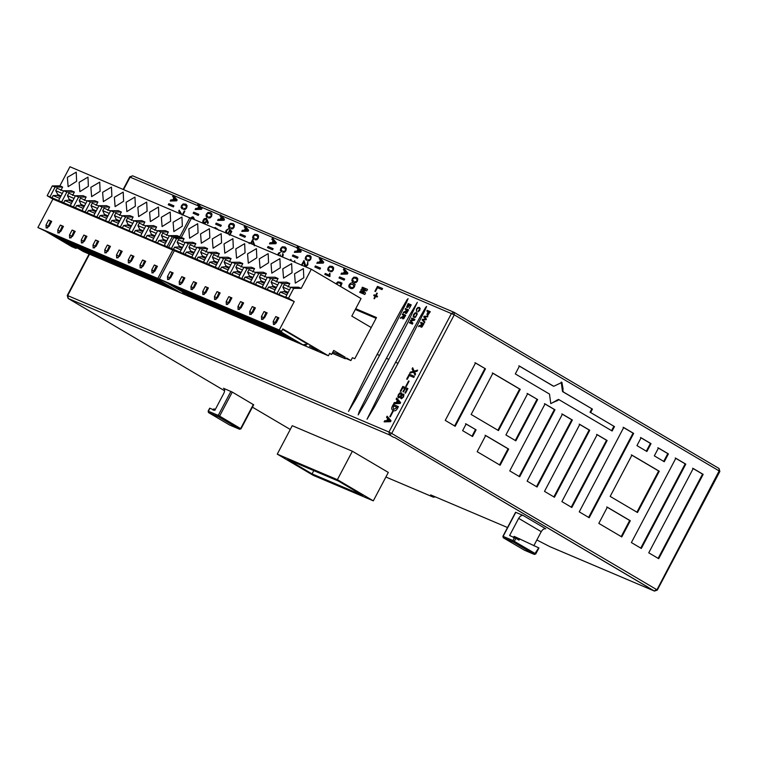 <?xml version="1.0" encoding="UTF-8"?>
<svg xmlns="http://www.w3.org/2000/svg" width="758" height="758" viewBox="0 0 758 758"><rect width="100%" height="100%" fill="white"/><g stroke="black" fill="none" stroke-linecap="round" stroke-linejoin="round"><path stroke-width="1.14" d="M393.203 410.533C391.488 409.69 391.251 408.192 392.464 406.051L393.317 404.44L398.405 406.601L397.562 408.211C396.406 410.542 394.946 411.31 393.203 410.533L392.777 410.315M393.8 409.396L397.268 407.453L393.307 405.767L393.374 409.187M329.379 275.211L329.465 273.335L330.024 273.572L329.891 276.585L324.775 274.415L325.267 273.467L329.379 275.211M328.887 271.231L327.683 269.791L328.1 267.887L329.711 266.191L332.516 266.437L333.662 267.839L333.293 270.151L331.89 271.667L330.166 271.715L330.715 270.672L331.871 270.758L332.724 269.905L332.866 268.493L331.454 267.337L329.711 267.148L328.669 268.124L328.479 269.204L329.465 270.142L328.887 271.231M301.352 265.224L304.005 260.496M303.996 260.487L305.663 265.707L307.227 264.731L307.786 261.87L307.881 264.807L305.654 266.835M304.896 266.513L303.683 262.041L301.892 265.452M306.393 260.297L305.19 258.857L305.607 256.943L307.208 255.247L310.022 255.493L311.168 256.905L310.799 259.208L309.397 260.724L307.672 260.78L308.222 259.738L309.378 259.823L310.23 258.971L310.373 257.549L308.961 256.394L307.217 256.213L306.175 257.189L305.986 258.27L306.971 259.208L306.393 260.297M277.419 254.849L278.878 252.831L280.318 252.405L278.006 255.095M279.759 255.834L280.488 254.849L280.479 256.147M282.023 256.801L282.8 253.57L283.284 254.735L282.582 257.038M281.512 251.808L280.299 250.367L280.725 248.463L282.327 246.767L285.131 247.013L286.287 248.416L285.908 250.718L284.506 252.243L282.781 252.291L283.331 251.249L284.496 251.334L285.34 250.481L285.491 249.069L284.07 247.913L282.336 247.724L281.284 248.7L281.104 249.78L282.08 250.718L281.512 251.808M253.816 239.357L252.613 237.917L253.03 236.013L254.641 234.317L257.445 234.554L258.592 235.965L258.222 238.268L256.82 239.784L255.095 239.841L255.645 238.798L256.801 238.884L257.654 238.031L257.796 236.61L256.384 235.463L254.641 235.274L253.598 236.25L253.409 237.33L254.394 238.268L253.816 239.357M225.401 232.763L226.092 230.366L228.603 228.708L226.813 230.385L226.358 232.649L227.788 233.085L228.556 232.46L229.702 229.466L231.787 231.446L229.816 235.188M229.276 234.961L230.877 231.929L229.845 230.915L228.035 233.871M229.674 228.404L228.461 226.964L228.888 225.06L230.489 223.364L233.293 223.61L234.449 225.022L234.07 227.324L232.668 228.84L230.953 228.897L231.503 227.855L232.659 227.94L233.511 227.078L233.654 225.666L232.242 224.51L230.498 224.321L229.456 225.297L229.267 226.377L230.252 227.315L229.674 228.404M203.409 223.421L202.68 221.961L203.135 220.303L204.234 218.74L206.451 218.257L208.336 222.539L207.758 223.629L206.839 220.805L205.712 222.814L203.769 223.572M204.698 219.308L203.457 221.62L204.158 222.501L205.333 222.274L206.214 221.023L205.882 219.242L204.698 219.308M207.18 217.47L205.968 216.03L206.394 214.116L207.995 212.429L210.8 212.666L211.956 214.078L211.577 216.381L210.174 217.897L208.45 217.953L209 216.911L210.165 216.996L211.018 216.144L211.16 214.722L209.739 213.576L208.005 213.386L206.962 214.362L206.773 215.443L207.749 216.381L207.18 217.47M180.65 213.756L178.68 211.217L179.229 210.174L182.147 215.064L184.298 210.989L184.829 211.217L182.972 214.741M182.29 208.981L181.086 207.54L181.503 205.636L183.114 203.94L185.918 204.186L187.074 205.589L186.695 207.9L185.293 209.416L183.569 209.464L184.118 208.422L185.274 208.507L186.127 207.654L186.269 206.242L184.857 205.086L183.114 204.897L182.072 205.873L181.882 206.953L182.868 207.891L182.29 208.981M353.038 282.184L351.826 280.744L352.252 278.83L353.853 277.134L356.658 277.381L357.814 278.792L357.435 281.095L356.033 282.611L354.308 282.668L354.858 281.625L356.014 281.711L356.866 280.858L357.018 279.437L355.597 278.29L353.853 278.101L352.811 279.077L352.631 280.157L353.607 281.095L353.038 282.184M316.323 272.198L316.891 272.529M290.2 260.269L290.873 259.264L291.366 260.771M294.331 262.031L294.663 260.648L295.127 262.363M214.021 227.921L215.48 227.485L215.139 228.404M216.096 229.02L216.58 228.243L218.664 230.224M190.599 218.096L192.324 216.873L193.356 217.053M193.328 217.034L194.702 219.716M193.281 219.119L192.532 217.916L191.149 218.427M419.335 307.407L420.159 308.553L419.695 310.42L417.753 311.983L419.657 308.885L418.984 308.089L417.781 308.118L416.862 309.131L416.445 311.529L416.483 309.037L417.895 307.473L419.525 307.502M419.657 308.885L418.984 308.089M413.991 317.488L413.176 316.323L413.631 314.437L414.996 312.912L416.455 312.732L417.317 313.907L415.507 317.318L413.811 317.403M414.967 313.509L413.679 315.944L414.351 316.806L415.536 316.73L416.824 314.305L416.085 313.414L414.967 313.509M413.679 315.944L414.351 316.806M412.418 324.092L409.311 322.766L409.633 322.141L412.238 323.249L410.391 320.71L410.703 320.122L414.105 319.829L411.461 318.682L411.793 318.057L414.901 319.383L414.389 320.359L410.978 320.634L412.883 323.221L412.418 324.092M427.161 310.373L430.279 311.69L427.872 315.129L426.925 314.352L428.081 311.566L426.82 311.026L427.161 310.373M427.389 315.091L426.925 314.352M429.559 312.192L428.45 311.718L427.73 314.399L429.559 312.192M424.868 321.951L424.518 322.614L422.13 319.923L422.452 319.298L425.835 319.26L423.722 316.901L424.073 316.238L427.882 316.247L427.531 316.91L424.328 316.749L426.403 319.042L425.987 319.838L422.727 319.8L424.868 321.951M419.875 326.167L418.568 326.67L419.003 325.845L420.88 325.049L421.903 323.543L420.529 322.955L420.87 322.302L423.987 323.628L421.969 327.03L421.05 327.219L420.946 325.476L419.875 326.167M421.05 327.219L420.671 326.622M423.296 324.14L422.272 323.704L421.41 326.546L423.296 324.14M406.544 307.407L408.117 303.551L411.234 304.868L409.348 308.449L410.523 305.37L409.566 304.962L407.757 307.549L409.197 304.811L408.145 304.356L406.544 307.407M404.488 312.41L403.18 312.921L403.616 312.088L405.492 311.301L406.515 309.795L405.132 309.207L405.483 308.553L408.6 309.87L406.572 313.272L405.663 313.471L405.539 311.718L404.488 312.41M405.663 313.471L405.274 312.874M407.908 310.382L406.875 309.946L406.013 312.789L407.908 310.382M401.645 317.791L400.347 318.294L400.783 317.469L402.65 316.683L403.673 315.167L402.299 314.589L402.65 313.935L405.757 315.252L403.739 318.654L402.82 318.843L402.716 317.1L401.645 317.791M402.82 318.843L402.441 318.256M405.075 315.764L404.042 315.328L403.18 318.171L405.075 315.764M384.126 421.865L384.723 420.728L386.656 420.737L387.755 418.653L386.523 417.317L387.12 416.18L391.024 420.737L390.531 421.685L384.126 421.865M387.347 420.737L389.612 420.662L388.191 419.127L387.347 420.737M389.801 416.625L392.653 411.224L393.127 411.433L390.285 416.824L389.801 416.625M393.715 403.682L394.312 402.545L396.245 402.555L397.344 400.47L396.112 399.134L396.709 397.997L400.612 402.555L400.11 403.502L393.715 403.682M396.936 402.555L399.201 402.47L397.779 400.944L396.936 402.555M401.295 392.758L401.901 394.52L402.754 393.961L403.938 394.378L403.635 396.822L401.569 398.727L400.755 398.348L400.594 396.927L398.594 397.874L397.798 396.69L398.386 394.681L399.864 392.843L401.399 392.815M398.689 396.519C400.432 396.87 401.143 395.941 400.811 393.743C399.513 393.629 398.812 394.558 398.689 396.519L399.011 396.87M403.048 394.89C401.475 395.344 401.02 396.282 401.664 397.694C403.171 397.021 403.635 396.093 403.048 394.89L403.123 394.927M400.281 391.223L402.83 386.4L407.918 388.56L405.502 393.156L404.933 392.909L406.781 389.404L405.198 388.74L403.502 391.962L402.934 391.715L404.639 388.494L402.82 387.726L400.849 391.469L400.281 391.223M405.786 386.315L408.628 380.923L409.102 381.122L406.26 386.523L405.786 386.315M406.676 379.104L409.273 374.177L414.361 376.338L413.783 377.427L409.263 375.513L407.236 379.341L406.676 379.104M409.765 373.23L410.362 372.093L413.299 371.373L412.068 368.871L412.665 367.744L414.171 371.107L417.63 370.141L417.033 371.278L414.465 371.865L415.583 374.026L414.986 375.163L413.622 372.15L409.765 373.23M249.126 243.621L249.6 242.721L250.737 243.204L252.66 239.556L254.622 245.09L254.252 245.8M251.239 243.422L253.589 244.417L252.641 240.769L251.239 243.422M373.969 298.548L375.191 296.226L373.732 295.611L374.158 294.805L375.617 295.421L376.84 293.1L377.323 293.308L376.101 295.629L377.56 296.245L377.133 297.051L375.674 296.425L374.452 298.747L373.969 298.548M374.888 291.29L377.484 286.363L382.572 288.523L382.004 289.613L377.475 287.689L375.447 291.527L374.888 291.29M359.709 292.313L360.202 291.366L363.84 292.91L360.855 290.134L361.253 289.376L365.489 289.783L361.898 288.144L362.4 287.206L367.497 289.366L366.72 290.835L362.807 290.447L365.574 293.014L364.797 294.483L359.709 292.313M353.436 283.397C356.781 284.269 353.418 290.589 350.082 288.087C346.482 286.126 351.504 280.972 353.436 283.397L355.218 284.43M353.086 284.468C349.599 284.051 348.813 284.97 350.717 287.225C353.541 288.04 354.327 287.121 353.086 284.468L352.925 284.364M335.898 283.729L337.879 281.834L340.56 282.308L341.669 284.259L340.683 286.552M340.067 286.192L340.863 284.345L339.802 283.141L338.456 282.715L336.476 284.07M339.006 277.968L339.584 276.878L344.682 279.039L344.104 280.128L339.006 277.968M340.986 274.225L341.583 273.088L343.507 273.098L344.606 271.013L343.383 269.677L343.98 268.54L347.884 273.098L347.382 274.045L340.986 274.225M344.198 273.098L346.463 273.022L345.051 271.487L344.198 273.098M314.864 267.024L315.442 265.935L320.53 268.095L319.961 269.185L314.864 267.024M316.835 263.282L317.441 262.145L319.364 262.154L320.463 260.07L319.232 258.734L319.838 257.597L323.742 262.154L323.24 263.102L316.835 263.282M320.056 262.154L322.321 262.069L320.909 260.544L320.056 262.154M292.37 256.081L292.948 254.991L298.036 257.151L297.468 258.241L292.37 256.081M297.335 246.653L301.239 251.211L300.746 252.158L294.341 252.338L294.938 251.201L296.871 251.211L297.97 249.126L296.738 247.79L297.335 246.653L298.87 247.563M297.562 251.211L299.827 251.135L298.406 249.6L297.562 251.211M267.489 247.591L268.057 246.502L273.155 248.671L272.577 249.761L267.489 247.591M269.46 243.858L270.056 242.721L271.98 242.721L273.079 240.637L271.857 239.31L272.454 238.173L276.357 242.731L275.855 243.678L269.46 243.858M272.672 242.731L274.946 242.645L273.524 241.12L272.672 242.731M239.348 238.685L240.172 239.026M239.793 235.141L240.371 234.051L245.459 236.212L244.891 237.301L239.793 235.141M241.764 231.398L242.371 230.261L244.294 230.271L245.393 228.186L244.161 226.85L244.768 225.723L248.671 230.271L248.169 231.218L241.764 231.398M244.986 230.271L247.25 230.195L245.838 228.67L244.986 230.271M215.651 224.197L216.219 223.108L221.317 225.268L220.739 226.358L215.651 224.197M217.622 220.455L218.219 219.318L220.152 219.327L221.251 217.243L220.019 215.907L220.616 214.77L224.52 219.327L224.027 220.275L217.622 220.455M220.843 219.327L223.108 219.252L221.687 217.717L220.843 219.327M193.157 213.254L193.726 212.164L198.823 214.325L198.245 215.414L193.157 213.254M198.122 203.836L202.026 208.384L201.524 209.331L195.128 209.511L195.725 208.374L197.658 208.384L198.757 206.299L197.525 204.963L198.122 203.836L199.657 204.736M198.34 208.384L200.614 208.308L199.193 206.782L198.34 208.384M168.267 204.774L168.844 203.684L173.933 205.844L173.364 206.934L168.267 204.774M170.237 201.031L170.844 199.894L172.767 199.904L173.866 197.819L172.635 196.483L173.241 195.346L177.145 199.904L176.642 200.851L170.237 201.031M173.459 199.904L175.723 199.818L174.312 198.293L173.459 199.904M206.015 303.655L86.109 252.736M172.227 236.828L169.451 235.653L177.002 235.605L179.779 236.78L172.227 236.828L167.054 246.634L172.796 250.017L157.806 278.451L160.099 279.806L155.03 277.655L181.437 293.223L177.4 291.508L150.994 275.94L143.281 272.662L169.697 288.229L165.651 286.515L139.245 270.947L131.532 267.678L157.948 283.246L153.912 281.531L127.496 265.963L119.792 262.685L146.199 278.252L142.163 276.537L115.747 260.97L108.043 257.701L134.45 273.268L130.414 271.554L104.007 255.986L96.294 252.708L122.701 268.275L118.665 266.56L92.258 250.993L84.545 247.724L110.962 263.291L106.916 261.576L80.509 246.009L72.806 242.731L99.213 258.298L95.176 256.583L68.76 241.016L61.057 237.747L87.464 253.314L83.427 251.599L57.011 236.032L49.308 232.763L75.715 248.321L71.678 246.606L45.272 231.048L37.9 227.533L52.889 199.098L47.148 195.716L52.321 185.909L59.873 185.862L69.954 166.751L191.3 218.512M59.873 185.862L62.649 187.046L60.839 190.476M169.451 235.653L164.278 245.459L166.192 246.587L58.555 200.567L63.729 190.76L71.28 190.713L74.388 192.03L72.578 195.46M73.422 206.877L78.586 197.071L75.478 195.744L83.029 195.697L86.137 197.023L84.328 200.453M85.171 211.861L90.335 202.054L87.217 200.737L94.769 200.69L97.886 202.007L96.077 205.437M96.91 216.854L102.084 207.048L98.966 205.721L106.518 205.674L109.635 207L107.826 210.43M108.659 221.838L113.833 212.032L110.715 210.715L118.267 210.667L121.384 211.984L119.575 215.414M120.408 226.822L125.572 217.025L122.464 215.698L130.016 215.651L133.124 216.977L131.314 220.407M132.157 231.815L137.321 222.009L134.213 220.692L141.755 220.635L144.873 221.961L143.063 225.391M143.897 236.799L149.07 227.002L145.953 225.676L153.504 225.628L156.622 226.955L154.812 230.385M155.646 241.793L160.819 231.986L157.702 230.659L165.253 230.612L168.371 231.939L166.561 235.368M179.779 236.78L189.86 217.66M67.377 177.353L76.226 172.142L76.624 181.285L68.125 186.667L67.377 177.353M79.126 182.346L79.874 191.66L88.373 186.269L87.975 177.126L79.126 182.346M90.875 187.33L91.623 196.644L100.122 191.262L99.724 182.119L90.875 187.33M102.614 192.314L103.363 201.637L111.871 196.246L111.473 187.103L102.614 192.314M114.363 197.307L115.112 206.621L123.611 201.23L123.222 192.096L114.363 197.307M126.112 202.291L126.861 211.615L135.36 206.223L134.962 197.08L126.112 202.291M137.861 207.285L138.61 216.599L147.109 211.207L146.711 202.073L137.861 207.285M149.61 212.268L150.349 221.592L158.858 216.201L158.46 207.057L149.61 212.268M173.099 222.246L173.847 231.569L182.346 226.178L181.958 217.034L173.099 222.246M161.35 217.262L162.098 226.576L170.607 221.184L170.209 212.05L161.35 217.262M90.363 253.75L88.866 253.115M102.112 258.734L100.615 258.099M113.852 263.727L112.364 263.092M125.601 268.711L124.104 268.076M137.35 273.704L135.853 273.07M149.099 278.688L147.602 278.053M160.838 283.681L159.351 283.047M172.587 288.665L171.1 288.031M183.256 292.967L184.677 293.801L182.839 293.024M37.9 227.533L157.806 278.451M172.796 250.017L52.889 199.098M151.761 269.886L154.338 264.978L157.427 266.295L154.84 271.193L152.007 272.994L151.761 269.886L153.675 271.013L156.252 266.115L157.285 266.551M143.091 266.21L140.145 267.944L140.012 264.893L142.599 259.994L145.678 261.302L143.091 266.21M131.342 261.216L128.396 262.96L128.263 259.909L130.85 255.01L133.929 256.318L131.342 261.216M119.603 256.232L116.647 257.966L116.514 254.915L119.101 250.017L122.18 251.324L119.603 256.232M107.854 251.239L104.898 252.983L104.765 249.932L107.352 245.033L110.441 246.341L107.854 251.239M96.105 246.255L93.158 247.989L93.026 244.948L95.603 240.04L98.692 241.347L96.105 246.255M84.356 241.262L81.409 243.005L81.277 239.954L83.863 235.056L86.943 236.363L84.356 241.262M72.616 236.278L69.66 238.012L69.528 234.971L72.114 230.062L75.194 231.37L72.616 236.278M51.705 221.393L49.118 226.301L46.162 228.035L46.039 224.993L48.616 220.085L51.705 221.393M63.454 226.386L60.867 231.285L57.911 233.028L57.779 229.977L60.365 225.079L63.454 226.386M47.148 195.716L49.924 196.9L55.097 187.093L52.321 185.909M55.097 187.093L62.649 187.046M61.019 195.905L57.797 194.541L55.713 190.675L57.011 188.221L63.596 191.016M63.729 190.76L66.846 192.077L74.388 192.03M74.047 198.454L67.462 195.659L68.751 193.205L75.336 196M78.586 197.071L86.137 197.023M85.796 203.447L79.211 200.652L80.5 198.198L87.085 200.993M90.335 202.054L97.886 202.007M97.536 208.431L90.96 205.636L92.249 203.182L98.834 205.977M102.084 207.048L109.635 207M109.285 213.415L102.7 210.62L103.998 208.175L110.583 210.97M113.833 212.032L121.384 211.984M121.034 218.408L114.449 215.613L115.747 213.159L122.322 215.954M125.572 217.025L133.124 216.977M132.783 223.392L126.198 220.597L127.486 218.152L134.071 220.948M137.321 222.009L144.873 221.961M144.532 228.385L137.947 225.59L139.235 223.136L145.82 225.931M149.07 227.002L156.622 226.955M156.271 233.369L149.696 230.574L150.984 228.13L157.569 230.925M160.819 231.986L168.371 231.939M168.02 238.363L161.435 235.567L162.733 233.113L169.318 235.909M164.278 245.459L167.054 246.634M181.437 293.223L184.08 292.844M169.697 288.229L171.431 287.983M157.948 283.246L159.682 282.999M146.199 278.252L147.943 278.006M134.45 273.268L136.194 273.022M122.701 268.275L124.445 268.029M110.962 263.291L112.696 263.045M99.213 258.298L100.947 258.052M87.464 253.314L89.207 253.068M75.715 248.321L77.458 248.084M154.338 264.978L156.252 266.115M153.201 272.889L153.675 271.013M142.599 259.994L145.545 261.557M141.462 267.896L144.513 261.122M130.85 255.01L133.796 256.574M129.713 262.912L132.764 256.138M119.101 250.017L122.047 251.58M117.964 257.919L121.015 251.144M107.352 245.033L110.298 246.596M106.215 252.935L109.266 246.161M95.603 240.04L98.559 241.613M94.466 247.942L97.517 241.167M83.863 235.056L86.81 236.619M82.726 242.958L85.777 236.183M72.114 230.062L75.061 231.635M70.977 237.965L74.028 231.19M58.555 200.567L49.924 196.9M47.479 227.987L50.53 221.213L48.616 220.085M50.53 221.213L51.563 221.658M59.228 232.981L62.279 226.206L60.365 225.079M62.279 226.206L63.312 226.642M51.838 198.028L53.136 195.573L57.333 195.412L57.797 194.541M55.713 190.675L62.298 193.47M161.435 235.567L163.501 239.992L158.858 240.466L157.56 242.92M71.46 203.352L64.875 200.557L63.587 203.011M83.209 208.346L76.624 205.551L75.336 208.005M94.958 213.33L88.373 210.534L87.075 212.989M106.698 218.323L100.122 215.528L98.824 217.982M118.447 223.307L111.862 220.512L110.573 222.966M130.196 228.3L123.611 225.505L122.322 227.95M141.945 233.284L135.36 230.489L134.071 232.943M153.694 238.277L147.109 235.482L145.811 237.927M165.434 243.261L158.858 240.466M59.711 198.369L53.136 195.573M67.462 195.659L69.528 200.084L64.875 200.557M79.211 200.652L81.277 205.077L76.624 205.551M90.96 205.636L93.016 210.061L88.373 210.534M102.7 210.62L104.765 215.054L100.122 215.528M114.449 215.613L116.514 220.038L111.862 220.512M126.198 220.597L128.263 225.031L123.611 225.505M137.947 225.59L140.003 230.015L135.36 230.489M149.696 230.574L151.752 235.008L147.109 235.482M61.673 201.884L66.846 192.077M75.478 195.744L70.305 205.551M87.217 200.737L82.053 210.534M98.966 205.721L93.802 215.528M110.715 210.715L105.542 220.512M122.464 215.698L117.291 225.505M134.213 220.692L129.04 230.489M145.953 225.676L140.789 235.482M157.702 230.659L152.538 240.466M398.045 363.281L425.001 310.249L426.602 306.421L425.731 307.293L419.221 318.521L390.929 371.022L367.024 419.24L374.376 406.98L398.045 363.281L395.543 362.22M388.788 359.358L407.908 322.311L417.326 302.338L409.964 314.598L381.681 367.09L359.339 411.329L358.193 414.891L365.119 403.057L388.788 359.358L386.296 358.297M379.54 355.426L406.496 302.395L408.079 298.68L407.198 299.476L400.717 310.676L372.434 363.158L348.519 411.386L355.872 399.125L379.54 355.426L377.048 354.365M355.71 308.705L376.489 317.536L354.772 358.714L352.404 357.71L350.907 360.562L346.728 358.098L345.193 358.733L332.241 353.237M345.904 358.439L350.907 360.562M345.193 358.733L344.577 358.373L345.193 357.198L333.719 350.433L331.597 354.45L329.683 353.323L328.394 355.777L282.838 328.925L281.55 331.379L276.481 329.228L302.887 344.795L307.634 344.123L282.611 329.37M332.279 353.152L344.577 358.373M332.904 351.977L345.193 357.198M328.394 355.777L207.55 304.309M302.887 344.795L298.851 343.071L272.435 327.513L264.731 324.234L291.138 339.802L287.102 338.087L260.695 322.52L252.983 319.251L279.389 334.818L275.353 333.103L248.946 317.536L241.233 314.257L267.65 329.825L263.604 328.11L237.197 312.542L229.494 309.273L255.901 324.841L251.864 323.126L225.448 307.559L217.745 304.28L244.152 319.848L240.115 318.133L213.699 302.565L205.996 299.296L232.403 314.864L228.366 313.149L201.96 297.581L194.247 294.303L220.663 309.87L216.617 308.155L190.211 292.588L182.498 289.319L208.914 304.887L204.868 303.172L178.462 287.604L170.758 284.326L197.165 299.893L193.129 298.178L166.713 282.611L159.351 279.105L174.34 250.671L168.598 247.288L173.772 237.481L181.314 237.434L191.395 218.313L311.301 269.232L361.064 298.567L351.807 316.114L371.212 327.551M181.314 237.434L184.09 238.618L182.28 242.048M311.301 269.232L301.22 288.353L298.453 287.178L290.901 287.225L285.728 297.032L287.642 298.159L180.006 252.13L185.179 242.333L192.722 242.285L195.839 243.602L194.029 247.032M194.863 258.44L200.036 248.643L196.919 247.316L204.471 247.269L207.588 248.596L205.778 252.026M206.612 263.433L211.785 253.627L208.668 252.31L216.219 252.262L219.337 253.579L217.527 257.009M218.361 268.417L223.534 258.62L220.417 257.294L227.969 257.246L231.076 258.573L229.267 262.003M230.11 273.411L235.274 263.604L232.166 262.287L239.718 262.23L242.825 263.557L241.016 266.987M241.859 278.394L247.023 268.597L243.905 267.271L251.457 267.223L254.574 268.55L252.765 271.98M253.598 283.388L258.772 273.581L255.654 272.255L263.206 272.207L266.323 273.534L264.514 276.964M265.347 288.372L270.521 278.565L267.403 277.248L274.955 277.201L278.072 278.518L276.263 281.957M277.096 293.365L282.27 283.558L279.152 282.232L286.704 282.184L289.812 283.511L288.002 286.941M188.827 228.925L197.677 223.714L198.075 232.858L189.576 238.239L188.827 228.925M200.567 233.909L201.315 243.233L209.824 237.841L209.426 228.698L200.567 233.909M212.316 238.903L213.064 248.217L221.563 242.825L221.175 233.691L212.316 238.903M224.065 243.886L224.813 253.21L233.312 247.819L232.914 238.675L224.065 243.886M235.814 248.88L236.562 258.194L245.061 252.802L244.663 243.669L235.814 248.88M247.563 253.864L248.311 263.187L256.81 257.796L256.412 248.652L247.563 253.864M259.302 258.857L260.051 268.171L268.559 262.78L268.161 253.646L259.302 258.857M271.051 263.841L271.8 273.164L280.299 267.773L279.91 258.63L271.051 263.841M294.549 273.818L295.298 283.141L303.797 277.75L303.399 268.607L294.549 273.818M282.8 268.834L283.549 278.148L292.048 272.757L291.65 263.623L282.8 268.834M301.22 288.353L293.678 288.4L288.504 298.207L294.246 301.589L279.257 330.024L281.55 331.379M211.804 305.322L210.317 304.688M223.553 310.306L222.056 309.671M235.302 315.3L233.805 314.665M247.051 320.283L245.554 319.649M258.8 325.277L257.303 324.642M270.54 330.261L269.052 329.626M282.289 335.254L280.792 334.619M294.038 340.238L292.541 339.603M317.867 350.357L309.416 346.141L317.867 350.357M304.707 344.539L306.118 345.373L304.29 344.596M159.351 279.105L279.257 330.024M294.246 301.589L174.34 250.671M273.202 321.458L275.789 316.55L278.868 317.867L276.291 322.766L273.458 324.566L273.202 321.458L275.116 322.586L277.703 317.678L278.736 318.123M264.542 317.782L261.586 319.516L261.463 316.465L264.04 311.566L267.129 312.874L264.542 317.782M252.793 312.789L249.846 314.523L249.714 311.481L252.3 306.573L255.38 307.89L252.793 312.789M241.044 307.805L238.097 309.539L237.965 306.488L240.551 301.589L243.631 302.897L241.044 307.805M229.304 302.812L226.348 304.545L226.216 301.504L228.802 296.605L231.882 297.913L229.304 302.812M217.555 297.828L214.599 299.562L214.467 296.511L217.053 291.612L220.142 292.92L217.555 297.828M205.806 292.834L202.86 294.578L202.727 291.527L205.304 286.628L208.393 287.936L205.806 292.834M194.057 287.851L191.111 289.584L190.978 286.543L193.565 281.635L196.644 282.942L194.057 287.851M173.146 272.965L170.569 277.873L167.613 279.607L167.48 276.566L170.067 271.658L173.146 272.965M184.895 277.959L182.308 282.857L179.362 284.601L179.229 281.55L181.816 276.651L184.895 277.959M168.598 247.288L171.374 248.472L176.538 238.666L173.772 237.481M176.538 238.666L184.09 238.618M182.46 247.478L179.248 246.104L177.164 242.247L178.452 239.793L185.037 242.588M185.179 242.333L188.287 243.65L195.839 243.602M195.498 250.026L188.913 247.231L190.201 244.777L196.786 247.572M200.036 248.643L207.588 248.596M207.237 255.01L200.662 252.215L201.95 249.77L208.535 252.566M211.785 253.627L219.337 253.579M218.986 260.003L212.401 257.208L213.699 254.754L220.284 257.549M223.534 258.62L231.076 258.573M230.735 264.987L224.15 262.192L225.448 259.748L232.024 262.543M235.274 263.604L242.825 263.557M242.484 269.981L235.899 267.186L237.188 264.731L243.773 267.527M247.023 268.597L254.574 268.55M254.233 274.964L247.648 272.169L248.937 269.725L255.522 272.52M258.772 273.581L266.323 273.534M265.973 279.958L259.397 277.163L260.686 274.709L267.271 277.504M270.521 278.565L278.072 278.518M277.722 284.942L271.137 282.147L272.435 279.702L279.02 282.497M282.27 283.558L289.812 283.511M289.471 289.935L282.886 287.14L284.174 284.686L290.759 287.481M290.901 287.225L293.678 288.4M329.578 353.512L331.597 354.45M285.728 297.032L288.504 298.207M291.138 339.802L292.882 339.556M279.389 334.818L281.133 334.572M267.65 329.825L269.384 329.578M255.901 324.841L257.635 324.595M244.152 319.848L245.895 319.601M232.403 314.864L234.146 314.617M220.663 309.87L222.397 309.624M208.914 304.887L210.648 304.64M197.165 299.893L198.899 299.647M313.518 347.884L313.244 348.396M275.789 316.55L277.703 317.678M274.652 324.462L275.116 322.586M264.04 311.566L266.987 313.13M262.903 319.469L265.954 312.694M252.3 306.573L255.247 308.146M251.163 314.485L254.205 307.71M240.551 301.589L243.498 303.153M239.414 309.491L242.465 302.717M228.802 296.605L231.749 298.169M227.665 304.508L230.716 297.733M217.053 291.612L220 293.175M215.916 299.514L218.967 292.74M205.304 286.628L208.251 288.192M204.167 294.53L207.218 287.756M193.565 281.635L196.512 283.198M192.428 289.537L195.479 282.762M180.006 252.13L171.374 248.472M168.93 279.56L171.981 272.785L170.067 271.658M171.981 272.785L173.013 273.231M180.679 284.553L183.73 277.779L181.816 276.651M183.73 277.779L184.762 278.214M173.288 249.6L174.577 247.146L178.784 246.985L179.248 246.104M177.164 242.247L183.749 245.042M282.886 287.14L284.951 291.565L280.299 292.038L279.01 294.492M192.911 254.925L186.326 252.13L185.037 254.584M204.66 259.918L198.075 257.123L196.777 259.577M216.4 264.902L209.824 262.107L208.526 264.561M228.149 269.895L221.563 267.1L220.275 269.545M239.898 274.879L233.312 272.084L232.024 274.538M251.647 279.873L245.061 277.077L243.773 279.522M263.396 284.856L256.81 282.061L255.512 284.515M275.135 289.85L268.559 287.055L267.261 289.499M286.884 294.834L280.299 292.038M181.162 249.941L174.577 247.146M188.913 247.231L190.969 251.656L186.326 252.13M200.662 252.215L202.718 256.649L198.075 257.123M212.401 257.208L214.467 261.633L209.824 262.107M224.15 262.192L226.216 266.626L221.563 267.1M235.899 267.186L237.965 271.61L233.312 272.084M247.648 272.169L249.704 276.604L245.061 277.077M259.397 277.163L261.453 281.588L256.81 282.061M271.137 282.147L273.202 286.581L268.559 287.055M183.123 253.456L188.287 243.65M196.919 247.316L191.755 257.123M208.668 252.31L203.504 262.107M220.417 257.294L215.244 267.1M232.166 262.287L226.993 272.084M243.905 267.271L238.742 277.077M255.654 272.255L250.491 282.061M267.403 277.248L262.23 287.055M279.152 282.232L273.979 292.038M454.07 312.324L451.503 313.386L388.949 432.022L391.715 433.453L454.269 314.807L454.07 312.324L719.029 468.482L719.863 471.438L657.309 590.075L654.476 591.079L550.128 546.755M130.528 177.344L198.388 205.901M718.935 468.435L719.427 471.305M299.04 248.643L454.269 314.807L719.134 470.926L656.873 589.942M355.303 309.482L376.082 318.303M67.983 295.98L68.182 298.462L389.451 434.884L391.715 433.453L656.58 589.563L654.315 590.994L394.416 437.366L648.043 587.204M433.368 497.172L385.888 477.019L433.405 497.201M434.77 496.642L433.453 497.21M631.935 455.132L610.171 496.405L637.497 512.512L659.261 471.239L631.935 455.132M668.414 453.881L658.465 448.016L654.325 455.861L664.273 461.726L668.414 453.881L667.798 453.616L663.657 461.461M651.037 443.638L641.088 437.773L636.947 445.619L646.896 451.484L651.037 443.638L650.421 443.383L646.28 451.218M520.244 389.299L492.918 373.192L471.154 414.474L498.48 430.582L520.244 389.299L519.628 389.034L497.864 430.317M462.626 430.648L472.575 436.513L476.09 429.843L466.142 423.978L462.626 430.648M518.832 365.82L553.747 386.286L561.924 382.383L563.109 389.176L562.209 389.46L562.578 391.602L592.434 409.102L563.194 391.867L562.824 389.716M553.008 385.964L519.448 366.076L515.307 373.921L549.493 394.065L550.763 403.559L559.063 399.712L612.151 430.999L614.473 426.583L590.624 412.532L592.434 409.102M558.93 399.646L558.314 399.381L558.93 399.646M579.254 511.849L589.203 517.723L633.66 433.396L623.711 427.531L579.254 511.849M475.541 362.949L445.249 420.406L455.198 426.271L485.49 368.814L475.541 362.949M477.17 451.692L500.138 465.223L508.665 449.049L485.698 435.509L477.17 451.692M527.672 393.677L505.908 434.959L515.857 440.824L537.621 399.542L527.672 393.677M509.746 470.889L519.694 476.754L554.998 409.784L545.049 403.919L509.746 470.889M558.779 445.818L572.375 420.027L562.427 414.162L527.123 481.131L537.071 486.996L558.779 445.818M566.207 450.186L544.5 491.374L554.449 497.239L589.752 430.269L579.804 424.404L566.207 450.186M583.584 460.428L561.877 501.616L571.826 507.481L607.13 440.512L597.181 434.647L583.584 460.428M598.811 523.38L621.778 536.92L630.305 520.737L607.338 507.206L598.811 523.38M653.093 501.398L631.386 542.576L641.334 548.441L685.791 464.123L675.842 458.258L653.093 501.398M648.753 552.819L658.711 558.684L703.168 474.366L693.219 468.501L648.753 552.819M703.168 474.366L702.552 474.101L658.096 558.428M692.594 468.236L702.552 474.101M685.791 464.123L685.175 463.858L640.718 548.186M675.226 457.993L685.175 463.858M630.305 520.737L629.69 520.481L621.162 536.655M606.722 506.941L629.69 520.481M607.13 440.512L606.514 440.246L571.21 507.216M596.565 434.381L606.514 440.246M589.752 430.269L589.137 430.004L553.833 496.973M579.188 424.139L589.137 430.004M572.375 420.027L571.759 419.761L536.456 486.731M561.811 413.896L571.759 419.761M554.998 409.784L554.382 409.519L519.078 476.488M544.433 403.654L554.382 409.519M527.056 393.411L537.621 399.542M537.005 399.276L515.241 440.559M508.665 449.049L508.05 448.783L499.522 464.957M485.082 435.244L508.05 448.783M474.925 362.694L485.49 368.814M484.874 368.559L454.582 426.015M623.095 427.275L633.044 433.14L588.587 517.458M633.044 433.14L633.66 433.396M590.624 412.532L614.473 426.583M558.447 399.447L550.848 403.607M613.857 426.328L611.526 430.734M561.214 382.06L562.209 389.46M591.818 408.837L590.008 412.267M465.526 423.722L476.09 429.843M475.474 429.587L471.959 436.248M492.302 372.927L519.628 389.034M640.472 437.508L650.421 443.383M657.849 447.751L667.798 453.616M659.261 471.239L658.645 470.974L636.881 512.256M631.319 454.866L658.645 470.974M89.037 254.138L67.244 295.468L68.087 298.415L224.633 390.777M71.906 300.414L72.389 300.945L71.773 300.68M549.796 546.613L536.854 539.98M507.528 527.53L430.677 494.898L434.505 497.153M252.423 407.16L290.267 429.464M277.257 454.137L292.247 425.702L352.375 451.237L388.314 472.424L373.324 500.849L337.386 479.672L277.257 454.137L313.196 475.323L373.324 500.849M223.856 388.447L232.28 392.085L253.475 404.677M503.189 537.649L503.123 536.37L515.781 512.351L523.181 515.487L545.769 528.8C544.149 528.421 542.633 529.378 541.231 531.671L533.803 545.769M337.386 479.672L352.375 451.237M287.765 459.556L312.069 473.883L362.817 495.429L338.513 481.112L287.765 459.556M313.793 470.614L312.069 473.883M230.896 391.374L218.228 415.393L208.365 411.206L209.919 408.259L214.846 410.353L223.894 393.194C224.984 390.768 224.851 389.11 223.496 388.229L223.686 388.323M218.228 415.393L218.484 416.824L219.612 416.104L218.228 415.393M208.365 411.206L208.431 412.485M229.57 424.992L208.611 412.636L218.484 416.824L239.528 429.236L240.665 428.516L239.613 429.274L241.035 428.772L253.693 404.744M213.131 410.258L213.87 408.846L215.319 409.462M513.431 537.782L514.17 536.37L538.73 547.863L534.371 554.439L535.783 553.937L538.947 547.949M535.423 553.681L512.986 540.558L513.232 541.989L534.286 554.401L524.422 550.204L503.369 537.801L513.232 541.989L514.369 541.269L515.914 538.332L518.984 540.132L519.723 538.73M515.914 538.332L509.603 535.518L518.652 518.368C520.054 516.065 521.561 515.108 523.181 515.487M141.926 266.02L140.012 264.893M130.177 261.036L128.263 259.909M118.428 256.052L116.514 254.915M106.679 251.059L104.765 249.932M94.94 246.075L93.026 244.948M83.191 241.082L81.277 239.954M71.442 236.098L69.528 234.971M46.039 224.993L47.953 226.121M57.779 229.977L59.693 231.105M166.741 240.798L163.52 239.433M72.759 200.889L69.547 199.525M84.508 205.882L81.296 204.508M96.257 210.866L93.035 209.502M108.006 215.859L104.784 214.486M119.755 220.843L116.533 219.479M131.494 225.837L128.282 224.463M143.243 230.82L140.031 229.456M154.992 235.804L151.771 234.44M72.304 201.77L69.082 200.406M84.043 206.754L80.831 205.39M95.792 211.747L92.58 210.373M107.541 216.731L104.32 215.367M119.29 221.724L116.069 220.351M131.039 226.708L127.818 225.344M142.779 231.702L139.567 230.328M154.528 236.686L151.316 235.321M166.277 241.669L163.055 240.305M60.555 196.777L57.333 195.412M123.601 189.528L130.234 176.965L132.631 175.818L453.9 312.239M393.658 437.366L389.451 434.884L388.949 432.022L67.68 295.601L89.453 254.309M200.766 206.915L220.37 215.234M221.383 215.67L296.795 247.686M263.367 317.593L261.463 316.465M251.628 312.609L249.714 311.481M239.879 307.615L237.965 306.488M228.13 302.631L226.216 301.504M216.381 297.648L214.467 296.511M204.641 292.654L202.727 291.527M192.892 287.67L190.978 286.543M167.48 276.566L169.394 277.693M179.229 281.55L181.143 282.677M288.182 292.37L284.97 291.006M194.209 252.461L190.988 251.097M205.958 257.455L202.737 256.081M217.707 262.439L214.486 261.074M229.447 267.422L226.235 266.058M241.196 272.416L237.984 271.051M252.945 277.4L249.723 276.035M264.694 282.393L261.472 281.029M276.443 287.377L273.221 286.012M193.745 253.343L190.533 251.969M205.494 258.326L202.272 256.962M217.243 263.32L214.021 261.946M228.992 268.304L225.77 266.939M240.731 273.297L237.519 271.923M252.48 278.281L249.268 276.916M264.229 283.265L261.008 281.9M275.978 288.258L272.757 286.894M287.727 293.242L284.506 291.877M181.996 248.349L178.784 246.985M556.855 401.039L556.23 400.783M557.139 400.508L556.514 400.243M562.578 391.602L563.194 391.867M229.835 425.115L239.528 429.236M240.817 428.706L219.612 416.104L232.28 392.085M253.333 404.488L240.665 428.516M514.54 537.621L512.986 540.558L503.123 536.37M518.652 518.368L541.231 531.671M342.095 283.208L340.56 282.308M123.194 189.358L129.798 176.822L132.631 175.818M454.165 312.372L719.029 468.482M654.476 591.079L549.957 546.698M68.087 298.415L72.294 300.898M209.701 408.192L208.147 411.139L208.564 412.608L229.617 425.02L239.613 429.274M534.371 554.439L524.498 550.251L503.321 537.773L502.905 536.304L515.563 512.275"/></g></svg>
